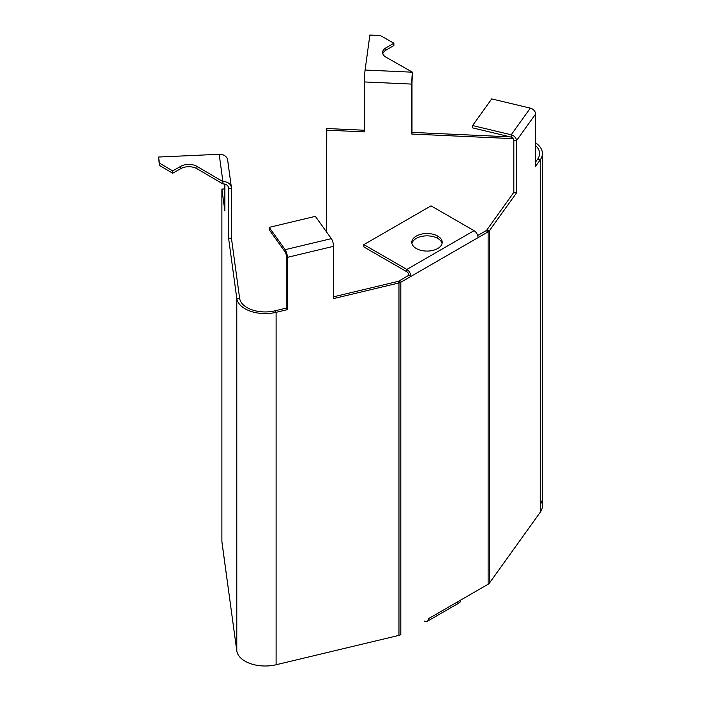<?xml version="1.0" encoding="UTF-8"?>
<svg xmlns="http://www.w3.org/2000/svg" width="701" height="701" viewBox="0 0 701 701"><rect width="100%" height="100%" fill="white"/><g stroke="black" fill="none" stroke-linecap="round" stroke-linejoin="round"><path stroke-width="1.05" d="M227.133 580.279L221.919 542.013A5.696 4.635 -7.8 0 1 221.884 541.496L221.884 189.077L224.723 188.955L221.884 189.077L224.863 210.948L224.863 184.135L224.863 210.948L221.884 189.077L221.884 541.496L236.789 650.843L236.789 298.424L228.596 238.287L228.456 187.325L228.596 238.287L231.435 238.156L239.628 298.293A25.648 14.809 0 0 0 275.011 310.815L276.106 312.331L276.106 664.75A28.496 16.456 180 0 1 236.789 650.843L227.098 579.771A5.696 4.635 172.2 0 0 227.133 580.279A5.696 4.635 172.2 0 0 227.238 580.778A5.696 4.635 172.2 0 1 227.098 579.771L221.884 541.496A5.696 4.635 172.2 0 0 222.024 542.513M224.723 188.955L224.863 189.98L224.723 188.955M542.416 153.528A28.496 16.456 0 0 0 535.59 142.846A28.496 16.456 180 0 1 540.252 159.828L537.614 159.197L535.59 162.027L537.614 159.197L540.252 159.828A28.496 16.456 0 0 0 542.416 153.528L542.416 505.947A28.496 16.456 180 0 1 540.252 512.247L489.359 583.179L540.252 512.247L540.252 159.828L535.59 166.33L535.59 114.053L516.471 140.699L516.471 192.977L516.471 140.699L513.833 140.077L513.833 192.346L516.471 192.977L489.359 230.76A5.696 3.295 180 0 1 488.124 231.829L486.108 230.664A2.848 1.647 0 0 0 486.731 230.13L489.359 230.76L489.359 583.179A5.696 3.295 180 0 1 488.124 584.24L488.124 231.829A5.696 3.295 0 0 0 489.359 230.76L489.359 583.179A5.696 3.295 180 0 1 488.124 584.24L428.346 618.755A5.696 3.295 60 0 1 424.315 621.086A5.696 3.295 -120 0 0 427.172 621.366A5.696 3.295 -120 0 0 428.346 618.755L488.124 584.24L488.124 231.829L400.814 282.24A5.696 3.295 180 0 1 398.965 282.95A5.696 3.295 0 0 0 400.814 282.24L398.799 281.075A2.848 1.647 0 0 1 397.87 281.434L398.965 282.95L397.87 281.434L333.518 296.821L397.87 281.434A2.848 1.647 0 0 0 398.799 281.075L400.814 282.24L400.814 634.65A5.696 3.295 180 0 1 398.965 635.369L276.106 664.75L398.965 635.369L398.965 282.95L333.518 298.6L333.518 246.331L287.357 257.363L286.271 255.847L286.271 308.116L286.271 255.847L287.357 257.363L287.357 309.64L276.106 312.331L276.106 664.75A28.496 16.456 180 0 1 236.789 650.843L236.789 298.424A28.496 16.456 0 0 0 276.106 312.331A28.496 16.456 180 0 1 236.789 298.424L239.628 298.293L236.789 298.424L228.596 238.287L231.435 238.156L231.435 188.21L228.596 188.341L231.435 188.21A8.552 6.957 172.2 0 0 222.909 181.62L222.909 183.942A5.696 4.635 -7.8 0 1 228.596 188.341A5.696 4.635 172.2 0 0 228.561 187.824A5.696 4.635 172.2 0 0 222.909 183.942L196.946 168.687A11.4 6.581 0 0 0 180.823 168.608L172.7 173.217L159.407 165.41L158.584 157.033L219.185 154.281A8.552 6.957 -7.8 0 1 227.702 160.871M540.252 499.655A28.496 16.456 180 0 1 540.252 512.247L540.252 159.828L535.59 166.33L535.59 114.053A5.696 4.302 35.7 0 0 530.324 108.138L491.708 98.911L472.588 125.558L472.588 127.88L511.204 137.116A2.848 2.147 -144.3 0 1 513.833 140.077A2.848 2.147 -144.3 0 0 511.204 137.116L511.204 134.794L511.204 137.116L472.588 127.88L472.588 125.558L511.204 134.794L472.588 125.558L491.708 98.911L530.324 108.138L511.204 134.794A5.696 4.302 35.7 0 1 516.471 140.699A5.696 4.302 -144.3 0 0 511.204 134.794L530.324 108.138A5.696 4.302 35.7 0 1 535.59 114.053L516.471 140.699L513.833 140.077L513.833 192.346L486.731 230.13A2.848 1.647 0 0 1 486.108 230.664L477.696 235.518L486.108 230.664L488.124 231.829L400.814 282.24L400.814 634.65A5.696 3.295 180 0 1 398.965 635.369L398.965 282.95L333.518 298.6L333.518 246.331A5.696 1.779 76.6 0 0 331.336 238.638L285.176 249.67L269.184 227.378L269.184 229.709L285.176 252.001L269.184 229.709L269.184 227.378L315.345 216.346L331.336 238.638L315.345 216.346L269.184 227.378L285.176 249.67L285.176 252.001A2.848 0.894 -103.4 0 1 286.271 255.847A2.848 0.894 -103.4 0 0 285.176 252.001L285.176 249.67A5.696 1.779 76.6 0 1 287.357 257.363A5.696 1.779 -103.4 0 0 285.176 249.67L331.336 238.638A5.696 1.779 76.6 0 1 333.518 246.331L287.357 257.363L287.357 309.64L286.271 308.116L275.011 310.815A25.648 14.809 0 0 1 239.628 298.293L231.435 238.156L231.435 188.21A8.552 6.957 172.2 0 0 231.383 187.439A8.552 6.957 172.2 0 0 222.909 181.62L219.185 154.281A8.552 6.957 -7.8 0 1 227.659 160.108L231.383 187.439M456.561 602.466A5.696 3.295 60 0 0 460.583 600.144A5.696 3.295 60 0 1 459.409 602.755L427.172 621.366M474.025 230.664A5.696 3.295 60 0 1 478.047 237.639A5.696 3.295 60 0 0 474.025 230.664L431.036 205.849L474.025 230.664L406.852 269.438A5.696 3.295 60 0 1 410.882 276.422A5.696 3.295 -120 0 0 406.852 269.438L474.025 230.664M410.882 276.422L408.867 275.256A2.848 1.647 -120 0 0 406.852 271.769L406.852 269.438L406.852 271.769L363.872 246.954L406.852 271.769A2.848 1.647 -120 0 1 408.867 275.256L410.882 276.422M398.799 281.075L408.867 275.256L398.799 281.075M537.614 159.197A25.648 14.809 0 0 0 535.59 145.606A25.648 14.809 0 0 1 539.568 153.528A25.648 14.809 0 0 1 537.614 159.197M326.771 128.528L364.424 130.237L326.771 128.528L326.552 130.167L364.424 131.884L364.424 81.938L364.424 131.884L326.552 130.167L326.552 231.961L326.771 128.528M411.995 82.455L411.995 132.401L510.109 136.853L411.995 132.401L411.776 134.04L411.776 84.094A8.552 0.543 -87.4 0 1 412.442 72.194L411.776 84.094L411.776 134.04L513.377 138.658L411.776 134.04L411.776 84.094L364.424 81.938L411.776 84.094A8.552 0.543 92.6 0 1 412.442 72.194L386.023 57.202A11.4 6.581 180 0 1 385.883 47.896L393.874 43.199L380.345 35.523L369.865 35.05L365.098 70.039A8.552 0.543 92.6 0 0 364.424 81.938A8.552 0.543 -87.4 0 1 365.098 70.039L412.442 72.194L386.023 57.202A11.4 6.581 0 0 1 382.615 52.505A11.4 6.581 0 0 1 385.883 47.896L393.874 43.199L393.874 45.53L385.883 50.218L393.874 45.53L393.874 43.199L380.345 35.523L369.865 35.05L365.098 70.039L412.442 72.194L411.995 82.455M382.79 53.67A11.4 6.581 180 0 1 385.883 50.218L385.883 47.896L385.883 50.218A11.4 6.581 180 0 0 382.79 53.67M516.471 192.977L489.359 230.76L486.731 230.13L513.833 192.346L516.471 192.977M437.748 238.419A15.194 8.771 180 0 1 442.068 243.457A15.194 8.771 180 0 0 437.748 238.419L437.748 236.088A15.194 8.771 180 0 1 437.748 248.505A15.194 8.771 180 0 1 416.263 248.505A15.194 8.771 180 0 1 416.263 236.088A15.194 8.771 180 0 1 437.748 236.088L437.748 238.419A15.194 8.771 180 0 0 422.133 236.316A15.194 8.771 180 0 0 411.943 243.457A15.194 8.771 180 0 1 422.133 236.316A15.194 8.771 180 0 1 437.748 238.419M431.036 205.849L363.872 244.623L406.852 269.438L363.872 244.623L431.036 205.849M363.872 246.954L363.872 244.623L363.872 246.954M416.263 248.505A15.194 8.771 0 0 0 432.824 250.406A15.194 8.771 0 0 0 442.2 242.301A15.194 8.771 0 0 0 437.748 236.088A15.194 8.771 0 0 0 421.187 234.187A15.194 8.771 0 0 0 411.811 242.301A15.194 8.771 0 0 0 416.263 248.505M287.357 309.64L276.106 312.331L275.011 310.815L286.271 308.116L287.357 309.64M219.185 154.281L222.909 181.62L196.946 166.365A11.4 6.581 0 0 0 180.823 166.277L172.7 170.895L159.407 163.088L158.584 157.033L159.407 165.41L172.7 173.217L172.7 170.895L159.407 163.088L159.407 165.41L158.584 157.033L219.185 154.281M172.7 173.217L180.823 168.608L180.823 166.277L172.7 170.895L172.7 173.217M180.823 168.608A11.4 6.581 180 0 1 196.946 168.687L196.946 166.365A11.4 6.581 0 0 0 180.823 166.277L180.823 168.608M196.946 168.687L222.909 183.942L222.909 181.62L196.946 166.365L196.946 168.687"/></g></svg>
